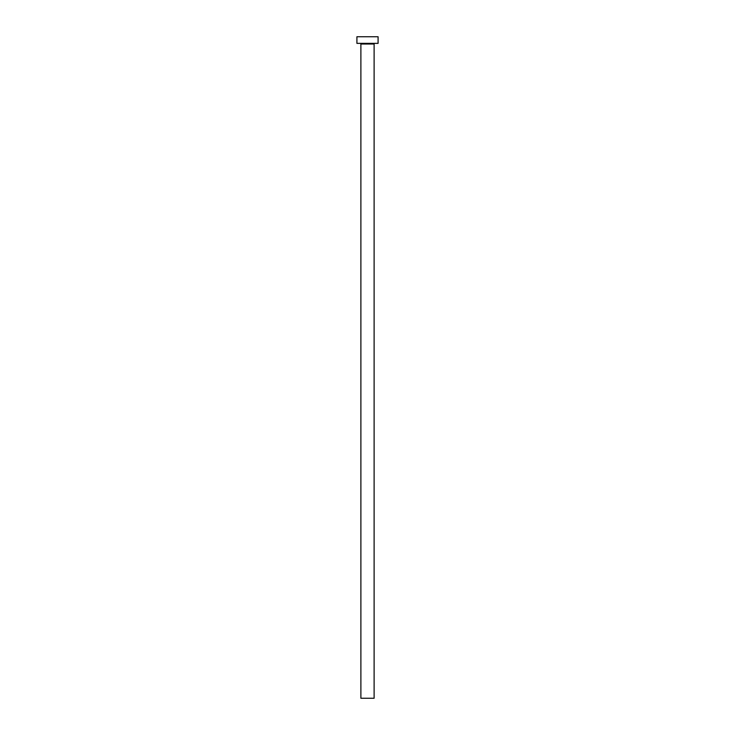 <?xml version="1.0" encoding="UTF-8"?>
<svg xmlns="http://www.w3.org/2000/svg" width="735" height="735" viewBox="0 0 735 735"><rect width="100%" height="100%" fill="white"/><g stroke="black" fill="none" stroke-linecap="round" stroke-linejoin="round"><path stroke-width="1.1" d="M374.115 44.026L360.885 44.026L360.885 698.25L374.115 698.25L374.115 44.026A0.661 0.661 0 0 1 374.776 43.365M360.885 44.026A0.661 0.661 0 0 0 360.223 43.365M378.084 43.365L356.916 43.365L356.916 36.75L378.084 36.75L378.084 43.365"/></g></svg>
